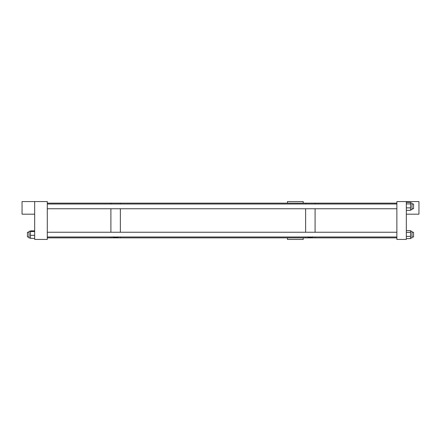 <?xml version="1.0" encoding="UTF-8"?>
<svg xmlns="http://www.w3.org/2000/svg" width="441" height="441" viewBox="0 0 441 441"><rect width="100%" height="100%" fill="white"/><g stroke="black" fill="none" stroke-linecap="round" stroke-linejoin="round"><path stroke-width="0.66" d="M287.449 203.147L287.449 201.57L303.226 201.57L303.226 203.147M303.226 237.853L303.226 239.43L287.449 239.43L287.449 237.853M112.968 236.85C112.725 237.809 118.524 237.809 118.287 236.85M396.867 237.853L315.089 237.853L315.089 236.993L315.089 237.853L305.624 237.853L305.624 236.993L305.624 237.853L120.36 237.853L120.36 236.993L120.36 237.853L110.895 237.853L110.895 236.993L110.895 237.853L47.292 237.853M120.36 232.247L120.36 208.753L120.36 232.247M110.895 232.247L110.895 208.753L110.895 232.247M120.36 204.007L120.36 203.147L120.36 204.007M110.895 204.007L110.895 203.147L110.895 204.007M312.746 236.806C312.978 237.754 307.476 237.76 307.697 236.806M305.624 232.247L305.624 208.753L305.624 232.247M315.089 232.247L315.089 208.753L315.089 232.247M305.624 204.007L305.624 203.147L305.624 204.007M315.089 204.007L315.089 203.147L315.089 204.007M406.332 201.57L406.332 239.43L396.867 239.43L396.867 201.57L418.95 201.57L418.95 214.188L406.332 214.188M410.56 203.014L411.982 203.014L411.982 209.74L410.56 209.74M406.332 203.907L410.56 203.907L410.56 202.43L406.332 202.43M410.56 203.907L410.56 210.329L406.332 210.329M406.332 207.876L410.56 207.876M410.56 231.26L411.982 231.26L411.982 237.986L410.56 237.986M406.332 232.39L410.56 232.39L410.56 230.649L406.332 230.649M410.56 232.39L410.56 238.598L406.332 238.598M406.332 236.387L410.56 236.387M30.44 237.986L29.018 237.986L29.018 231.26L30.44 231.26L29.018 231.26M34.668 238.377L30.44 238.377L30.44 230.864L34.668 230.864M34.668 231.547L30.44 231.547M34.668 235.312L30.44 235.312M47.292 201.57L47.292 239.43L34.668 239.43L34.668 201.57L47.292 201.57M34.668 201.57L22.05 201.57L22.05 214.188L34.668 214.188M29.018 232.247L27.441 232.247L27.441 236.993L29.018 236.993L27.441 236.993M411.982 232.247L413.559 232.247L413.559 236.993L411.982 236.993M411.982 204.007L413.559 204.007L413.559 208.753L411.982 208.753M396.867 203.147L47.292 203.147M120.36 237.853L110.895 237.853M396.867 236.993L47.292 236.993M396.867 232.247L47.292 232.247M396.867 208.753L47.292 208.753M396.867 204.007L47.292 204.007"/></g></svg>
